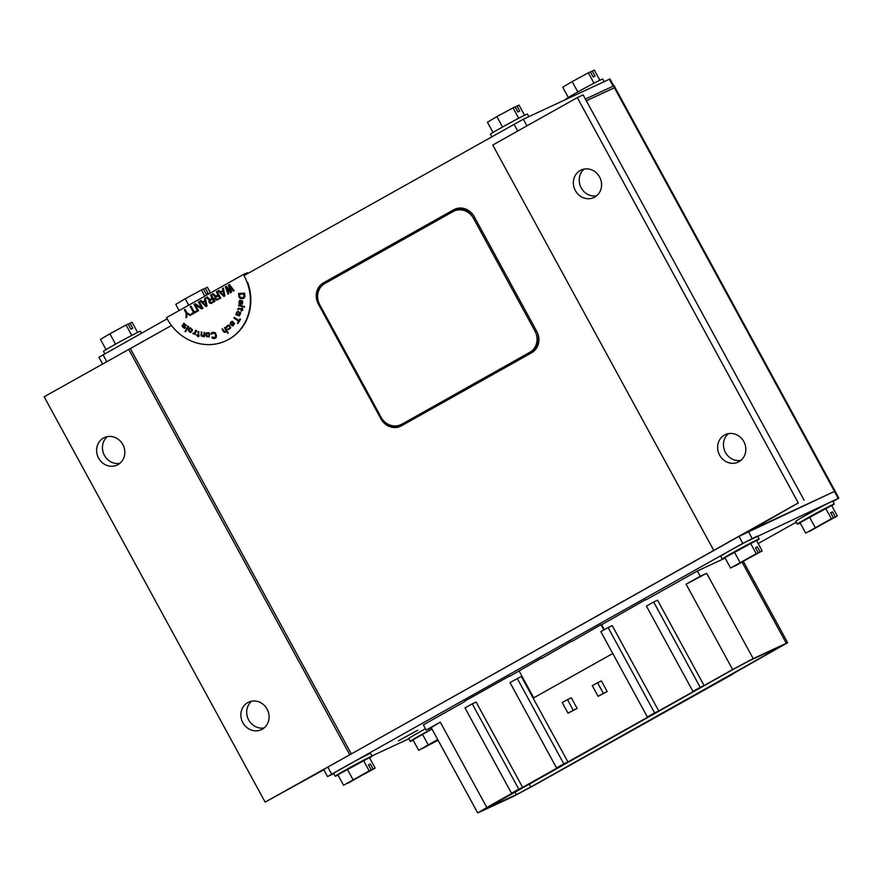 <?xml version="1.0" encoding="UTF-8"?>
<svg xmlns="http://www.w3.org/2000/svg" width="883" height="883" viewBox="0 0 883 883"><rect width="100%" height="100%" fill="white"/><g stroke="black" fill="none" stroke-linecap="round" stroke-linejoin="round"><path stroke-width="1.32" d="M417.659 730.219L398.299 740.925L417.659 730.219M333.763 773.707L327.538 776.543L323.73 769.568L327.847 767.084L738.994 536.378L835.042 491.136L838.85 498.122L832.967 501.588M464.237 701.444L509.579 675.992M509.745 676.301L541.422 658.133M541.588 658.442L571.765 641.102M571.93 641.411L600.396 625.032M600.561 625.341L645.716 599.601M645.881 599.91L697.603 570.893L725.153 558.078M423.332 724.899L464.403 701.753M327.538 776.543L742.802 543.354L838.85 498.122M408.884 738.762L371.986 755.925M796.267 522.184L758.177 543.553M338.001 775.086A21.037 0.585 -28.6 0 1 335.165 776.289A21.037 0.585 -28.6 0 1 345.981 769.777A21.037 0.585 -28.6 0 1 372.107 756.146A21.037 0.585 -28.6 0 1 369.569 757.879M335.165 776.289L333.631 773.475A21.037 0.585 -28.6 0 1 344.447 766.963A21.037 0.585 -28.6 0 1 370.573 753.331L372.107 756.146M368.542 764.998L370.33 763.994L373.101 769.06L375.143 768.111L369.436 757.636L337.847 774.788L343.553 785.263L369.182 770.881L363.476 760.406M347.295 769.17L353.001 779.634M369.182 770.881L371.235 769.932L368.465 764.866L370.33 763.994M375.143 768.111L347.394 783.309M371.235 769.932L343.553 785.263M373.101 769.06L347.461 783.442M413.134 740.142A21.037 0.585 -28.6 0 1 410.297 741.345A21.037 0.585 -28.6 0 1 421.114 734.833A21.037 0.585 -28.6 0 1 431.897 728.905M410.297 741.345L408.763 738.53A21.037 0.585 -28.6 0 1 419.58 732.018A21.037 0.585 -28.6 0 1 425.44 728.762M431.975 729.049L412.979 739.844L418.685 750.318L437.681 739.524M422.427 734.226L428.134 744.689M438.089 740.263L422.516 748.365M437.825 739.777L418.685 750.318M437.902 739.91L422.593 748.497M725.053 557.89A21.037 0.585 -28.6 0 1 722.217 559.094A21.037 0.585 -28.6 0 1 733.033 552.581A21.037 0.585 -28.6 0 1 759.159 538.95A21.037 0.585 -28.6 0 1 756.61 540.694M722.217 559.094L720.683 556.279A21.037 0.585 -28.6 0 1 731.499 549.767A21.037 0.585 -28.6 0 1 757.625 536.136L759.159 538.95M755.583 547.813L757.382 546.798L760.142 551.864L762.184 550.915L756.477 540.451L724.888 557.603L730.594 568.067L756.234 553.685L750.517 543.222M734.336 551.974L740.042 562.449M756.234 553.685L758.276 552.736L755.517 547.67L757.382 546.798M762.184 550.915L734.435 566.113M758.276 552.736L730.594 568.067M760.142 551.864L734.513 566.257M800.186 522.957A21.037 0.585 -28.6 0 1 797.338 524.149A21.037 0.585 -28.6 0 1 808.166 517.637A21.037 0.585 -28.6 0 1 834.292 504.005A21.037 0.585 -28.6 0 1 831.742 505.749M797.338 524.149L795.804 521.334A21.037 0.585 -28.6 0 1 806.632 514.822A21.037 0.585 -28.6 0 1 832.757 501.191L834.292 504.005M830.715 512.868L832.514 511.864L835.274 516.93L837.316 515.97L831.609 505.506L800.02 522.659L805.726 533.133L831.367 518.74L825.649 508.277M809.468 517.03L815.175 527.504M831.367 518.74L833.409 517.791L830.649 512.725L832.514 511.864M837.316 515.97L809.568 531.169M833.409 517.791L805.726 533.133M835.274 516.93L809.645 531.312M604.115 81.633L602.703 79.04A21.037 0.585 151.4 0 0 576.577 92.671A21.037 0.585 151.4 0 0 565.76 99.183L565.882 99.415M577.835 91.964L572.173 81.589L562.725 87.218L568.299 97.45M590.473 72.02L594.314 70.066L599.866 80.243M592.272 71.015L595.032 76.081L593.166 76.953L590.407 71.887L588.354 72.836L594.016 83.212M588.354 72.836L572.173 81.589M528.818 116.655L527.405 114.073A21.037 0.585 151.4 0 0 501.279 127.704A21.037 0.585 151.4 0 0 490.451 134.216L491.776 136.633M502.526 126.997L496.875 116.622L487.427 122.251L493.001 132.472M515.175 107.053L519.016 105.088L524.557 115.265M516.963 106.048L519.734 111.115L517.868 111.975L515.098 106.909L513.056 107.858L518.718 118.245M513.056 107.858L496.875 116.622M141.512 333.189L140.441 331.224A21.037 0.585 151.4 0 0 114.315 344.856A21.037 0.585 151.4 0 0 103.488 351.368L104.812 353.785M115.563 344.149L109.911 333.774L100.463 339.403L106.037 349.624M128.212 324.204L132.053 322.24L137.593 332.416M130 323.2L132.77 328.266L130.905 329.127L128.134 324.061L126.092 325.01L131.755 335.397M126.092 325.01L109.911 333.774M188.719 305.176L185.209 298.741L175.761 304.37L179.139 310.562M203.509 289.171L207.35 287.218L210.485 292.968M205.309 288.167L208.068 293.233L206.203 294.105L203.443 289.039L201.39 289.988L204.768 296.18M201.39 289.988L185.209 298.741M586.334 100.761L615.032 87.505M615.109 87.428L614.182 85.739L613.575 85.971L585.407 99.073M697.371 571.014L700.23 576.257L706.665 573.277L686.102 584.193L700.23 576.257M706.665 573.277L753.188 658.597L787.647 642.692L732.625 673.939M732.747 674.159L532.736 786.102L512.173 797.018L477.714 812.934L431.191 727.603L440.275 722.139L486.809 807.47L515.363 791.444L511.5 793.232L464.977 707.901L472.25 703.828L518.774 789.159L511.5 793.232M431.235 727.702L426.147 730.064L423.288 724.822M597.537 682.725L601.4 680.936L607.195 691.566L598.089 696.312L592.294 685.672L597.537 682.725L603.343 693.365L607.195 691.566M567.471 699.601L571.323 697.802L577.129 708.442L568.023 713.188L562.217 702.548L567.471 699.601L573.266 710.241L577.129 708.442M704.071 685.55L700.208 687.338L653.685 602.007L657.548 600.219L704.071 685.55L732.625 669.524L686.102 584.193M426.147 730.064L440.275 722.139M472.25 703.828L476.103 702.029L522.626 787.36L560.672 766.014L556.544 767.934L510.021 682.603L517.283 678.53L563.807 763.861L556.544 767.934M517.283 678.53L521.411 676.61L567.935 761.941L651.499 715.053L647.36 716.974L600.837 631.643L608.1 627.559L654.623 712.89L647.36 716.974M608.1 627.559L612.239 625.639L658.762 710.97L696.808 689.623L692.945 691.422L646.422 606.091L653.685 602.007M483.343 810.02L734.557 668.619L748.95 660.981L782.989 645.23L530.804 786.996L516.412 794.645L483.211 809.777M753.188 658.597L732.625 669.524M700.208 687.338L692.945 691.422M658.762 710.97L654.623 712.89M567.935 761.941L563.807 763.861M522.626 787.36L518.774 789.159M486.809 807.47L477.714 812.934M603.343 693.365L598.089 696.312M573.266 710.241L568.023 713.188M612.758 653.497L533.74 697.835L519.127 671.025M600.992 624.7L603.851 629.954M604.292 629.7L601.433 624.447M612.769 653.53L533.74 697.835M401.633 424.226A16.037 14.691 65.1 0 1 400.727 424.69A16.037 14.691 65.1 0 1 381.147 417.339L319.756 304.745A16.037 14.691 65.1 0 1 324.9 283.487L453.067 211.567A16.037 14.691 65.1 0 1 453.972 211.103A16.037 14.691 65.1 0 1 473.553 218.443L534.943 331.037A16.037 14.691 65.1 0 1 529.8 352.306L403.034 423.575L531.191 351.655A16.037 14.691 -114.9 0 0 537.261 332.372M400.727 424.69L402.129 424.039A16.037 14.691 -114.9 0 0 403.034 423.575M473.862 216.048A16.037 14.691 -114.9 0 0 455.374 210.452L453.972 211.103M247.98 273.443L247.648 272.836A48.112 1.347 151.4 0 0 243.863 274.282L244.006 275.628A48.112 44.073 65.1 0 1 225.849 340.827A48.112 44.073 65.1 0 1 167.108 318.774L166.49 317.648L243.388 274.503M226.081 340.717A48.112 44.073 -114.9 0 0 226.313 340.606A48.112 44.073 -114.9 0 0 247.748 282.692L247.295 282.946M186.909 313.653L186.732 317.317L185.96 317.759L186.214 313.299L184.337 309.845L185.099 309.414L186.986 312.869L190.838 315.021L190.066 315.452L186.909 313.653L190.11 315.43M196.335 310.993L196.732 311.71L191.865 314.447L191.468 313.73L193.52 312.571L190.231 306.544L190.993 306.103L194.293 312.141L196.335 310.993L194.293 312.141M195.231 303.73L201.644 307.825L198.432 301.942L199.194 301.5L202.88 308.266L201.732 308.907L195.386 304.955L198.52 310.706L197.759 311.136L194.072 304.381L195.231 303.73L194.072 304.381L197.803 311.114M205.353 298.057L206.986 305.959L205.96 306.533L200.22 300.926L200.993 300.496L202.45 301.931L205.011 300.496L204.58 298.487L205.353 298.057L204.58 298.487M207.273 296.975L209.944 299.414L212.119 298.2L210.474 295.176L211.247 294.745L214.933 301.5L210.386 303.299L209.017 302.008L209.337 300.132L206.379 297.483L207.273 296.975L206.379 297.483L209.337 300.132M213.167 293.664L215.838 296.114L218.024 294.889L216.368 291.865L217.141 291.434L220.827 298.189L216.28 299.988L214.911 298.697L215.231 296.831L212.273 294.171L213.167 293.664L212.273 294.171M223.289 287.99L224.922 295.893L223.896 296.467L218.167 290.86L218.94 290.43L220.386 291.865L222.958 290.43L222.527 288.421L223.289 287.99L222.527 288.421M226.368 286.258L230.375 291.147L228.421 285.11L229.448 284.536L234.15 290.717L233.388 291.147L229.79 286.401L231.589 292.152L230.562 292.726L226.721 288.123L228.774 293.73L228.002 294.16L225.342 286.832L226.368 286.258L225.342 286.832M184.381 327.659L184.966 327.317L183.3 324.204L183.984 323.277L186.743 325.794L183.907 324.05L185.518 327.45L184.834 328.388L182.98 327.317L182.174 325.275L184.381 327.659M185.585 331.776L185.044 331.39L188.145 326.136L188.686 326.511L185.585 331.776M190.386 327.781L192.571 329.922L190.86 332.394L189.15 331.732L188.399 330.253L188.763 328.818L190.386 327.781M194.392 333.145L195.695 330.264L196.302 330.507L195.033 334.558L194.668 333.553L192.869 333.664L194.9 332.792M198.322 332.151L197.417 331.467L198.896 331.898L198.509 335.121L199.392 335.926L198.41 335.639L198.2 336.688L197.582 336.511L197.792 335.463L196.434 335.065L197.891 334.944L198.366 332.582M203.62 335.739L204.116 332.416L204.746 332.505L204.426 336.82L201.214 335.65L201.225 331.975L201.854 332.063L201.743 335.319L203.222 335.948M206.777 332.736L208.785 332.748L209.591 333.564L209.282 336.688L206.501 336.412L205.882 334.514L206.534 332.88M211.909 333.619L211.147 334.171L211.114 333.476L212.505 332.262L215.408 332.725L216.478 335.882L216.004 337.781L213.885 338.564L212.086 337.913L211.821 337.262L212.549 337.129L215.275 337.35L215.75 336.015L214.735 333.123L211.909 333.619M225.993 330.816L224.481 327.703L225.01 327.383L228.256 333.001L227.726 333.321L226.346 330.926L225.308 332.35L223.874 332.096L222.03 329.171L222.571 328.851L224.326 331.655L225.816 331.246M229.105 325.154L230.761 327.714L228.653 329.657L227.682 329.216L229.712 328.586L229.845 326.511L227.704 325.97L226.677 327.913L226.467 326.82L227.273 325.617L229.105 325.154M232.582 321.379L234.558 323.664L232.671 325.849L231.169 325.087L233.388 322.516L231.313 322.416L230.584 324.514L230.231 323.465L230.838 322.129L232.582 321.379M239.966 318.873L240.518 319.271L238.024 323.41L237.472 323.012L238.52 321.269L233.907 317.968L234.304 317.317L238.918 320.617L239.966 318.873M236.832 314.878L235.783 314.635L236.71 314.094L236.832 311.997L238.377 311.335L239.315 312.957L238.62 315.054L239.79 314.624L240.165 312.24L240.739 312.957L239.481 315.772L236.832 314.878L238.741 315.827M238.774 308.829L238.156 309.712L238.531 308.2L241.578 308.962L242.328 308.123L242.924 310.11L241.92 309.767L241.578 311.158L241.423 309.602L239.183 308.829M244.569 306.544L244.47 307.196L238.498 305.717L238.609 305.065L244.569 306.544M239.823 300.319L242.626 300.982L242.439 304.017L240.86 304.326L241.092 300.761L239.459 301.997L240.088 304.216L239.227 303.564L238.929 302.052L239.823 300.319M238.609 293.41L244.624 293.2L244.922 296.401L243.697 298.443L239.955 298.311L238.907 296.611L238.609 293.41L238.907 296.611M185.099 309.414L184.337 309.845M184.381 309.823L186.214 313.299M186.258 313.277L186.015 317.725M191.004 306.114L190.231 306.544M190.275 306.522L193.565 312.56L191.468 313.73M191.512 313.708L191.909 314.425M199.205 301.511L198.476 301.92L201.644 307.825M201.777 308.884L195.386 304.955M204.624 298.465L205.011 300.496M205.055 300.474L202.45 301.931M200.993 300.496L200.22 300.926M200.275 300.904L206.004 306.511M212.119 298.2L209.944 299.414M209.381 300.11L208.973 300.717M209.028 300.695L208.907 301.5M209.061 301.986L209.326 302.582M209.37 302.56L210.386 303.299M210.43 303.277L211.136 303.443M211.18 303.421L211.887 303.211M211.247 294.745L210.474 295.176M210.529 295.154L212.174 298.178M217.141 291.445L216.423 291.843L218.068 294.867L215.838 296.114M212.317 294.149L215.231 296.831M215.275 296.809L214.867 297.405M214.922 297.383L214.801 298.189M214.955 298.675L215.22 299.271M215.629 299.613L216.28 299.988M216.324 299.966L217.781 299.9M222.571 288.399L222.958 290.43M223.002 290.408L220.386 291.865M218.94 290.43L218.167 290.86M218.211 290.838L223.94 296.445M228.421 285.11L230.375 291.147M225.386 286.809L228.046 294.138M230.606 292.703L226.721 288.123M233.432 291.125L229.79 286.401M229.448 284.536L228.465 285.088M183.598 323.399L184.657 327.725M182.218 325.308L182.075 325.86M182.494 326.666L184.271 328.244M184.966 324.216L185.529 324.756M185.573 324.734L186.059 325.374M188.167 326.147L185.044 331.39M189.79 327.88L188.763 328.818M188.598 329.271L188.443 329.834M189.205 331.71L190.066 332.251M195.739 330.275L194.955 332.77M193.112 333.034L192.869 333.664M192.913 333.642L193.509 333.785M194.426 334.304L194.668 333.553M194.481 334.282L195.044 334.514M197.417 331.467L198.002 331.776M198.41 332.56L197.891 334.944M196.479 335.054L197.792 335.463M197.836 335.441L197.582 336.511M197.626 336.489L198.2 336.655M199.403 335.893L198.41 335.639M204.161 332.416L203.885 335.507M201.269 331.975L201.037 334.536M201.092 334.514L201.114 335.22M201.49 335.937L202.174 336.478M203.796 336.721L203.852 336.048M203.852 336.699L204.437 336.787M206.114 333.531L205.916 335.054M205.96 335.032L206.07 335.595M207.582 336.942L208.543 336.964M211.147 334.171L211.876 334.028M213.785 332.869L212.682 333.068M215.353 333.973L215.75 336.015M215.794 335.993L215.739 336.566M211.865 337.251L212.086 337.913M212.13 337.891L212.693 338.366M213.289 338.52L213.885 338.564M213.929 338.542L215.584 338.123M211.534 332.836L211.114 333.476M211.169 333.454L211.192 334.149M225.01 327.383L224.525 327.681L226.07 330.452M222.086 329.149L223.421 331.555M223.465 331.533L223.874 332.096M227.77 333.288L226.346 330.926M227.946 325.242L227.273 325.617M227.317 325.595L226.434 327.394M228.443 325.717L227.704 325.97M229.028 325.783L229.591 326.191M230.198 327.306L230.121 327.891M229.757 328.564L228.962 329.039M228.167 328.818L228.112 329.569M231.787 321.467L230.838 322.129M230.893 322.107L230.364 322.891M230.408 322.869L230.231 323.465M230.275 323.443L230.275 324.039M232.052 322.019L232.814 322.14M233.432 322.494L231.169 325.087M232.074 325.728L232.671 325.849M232.715 325.827L233.388 325.65M239.988 318.895L238.918 320.617M234.326 317.339L233.907 317.968M233.962 317.946L238.52 321.269M238.565 321.246L237.472 323.012M236.236 314.668L236.887 314.856M240.198 312.251L239.933 312.836M240.187 313.355L240.077 313.906M240.121 313.884L239.79 314.624M236.876 311.975L236.545 312.714M236.589 312.692L236.434 313.377M236.059 314.039L235.838 314.613M239.227 308.807L241.467 309.58L241.081 310.993M242.924 310.076L241.92 309.767M241.865 307.968L241.578 308.962M238.013 308.807L237.659 309.547M238.498 305.717L244.47 307.163M238.653 305.076L238.553 305.695M239.591 300.518L239.116 301.28M239.161 301.258L238.929 302.052M238.984 302.03L239.006 303.001M239.05 302.979L239.227 303.564M241.136 300.739L240.86 304.326M238.951 296.589L239.094 297.273M240.54 298.531L241.147 298.664M241.191 298.642L243.068 298.597M243.112 298.575L243.73 298.432M205.242 301.125L206.158 305.673L205.242 301.125M213.763 301.213L212.637 299.039L213.818 301.191L211.335 302.582L213.818 301.191M219.668 297.902L218.487 295.75L219.712 297.88L217.229 299.271L219.712 297.88M223.189 291.059L224.094 295.606L223.189 291.059M191.821 329.138L190.066 328.498L191.821 329.138L191.346 331.423M208.609 333.266L207.052 333.288L208.885 333.542L209.039 335.993M233.951 323.355L233.697 324.69M238.576 312.295L237.737 311.876L238.62 312.273M242.019 301.125L242.119 303.542M243.929 294.028L239.448 294.182L243.973 294.006L243.498 297.648L243.973 294.006M205.198 301.147L202.891 302.439L206.158 305.673M212.593 299.061L209.856 300.783L210.099 302.152L211.335 302.582M218.487 295.75L215.75 297.472L215.993 298.84L217.229 299.271M223.134 291.081L220.827 292.372L224.094 295.606M190.066 328.498L189.083 330.639L190.905 331.677M191.843 330.562L191.997 329.999M207.052 333.288L206.699 335.595L208.752 336.28M209.216 335.606L209.315 334.491M209.271 334.514L209.161 333.951M233.697 322.99L231.975 324.988L233.068 325.187M233.951 323.951L233.907 323.377M237.737 311.876L237.019 313.675L238.145 314.812M241.589 300.96L241.677 303.774M242.074 303.564L242.582 302.405M242.538 302.428L242.483 301.865M239.448 294.182L240.143 297.505L243.498 297.648M323.818 769.744L265.143 802.106L44.15 396.776L171.468 325.496L130.342 348.575L351.335 753.905L798.287 502.935L749.524 530.86L835.053 491.158M613.762 85.883L609.987 78.962L523.31 119.227L244.006 275.628M167.13 318.807L98.918 357.251L102.594 363.984M738.983 461.688A15.154 13.874 -114.9 0 0 744.082 442.063A15.154 13.874 -114.9 0 0 725.34 434.646A15.154 13.874 -114.9 0 0 724.479 435.087A15.154 13.874 -114.9 0 0 719.38 454.712A15.154 13.874 -114.9 0 0 738.122 462.129A15.154 13.874 -114.9 0 0 738.983 461.688M103.466 438.034A15.154 13.874 65.1 0 1 104.326 437.593A15.154 13.874 65.1 0 1 123.068 444.999A15.154 13.874 65.1 0 1 117.958 464.624A15.154 13.874 65.1 0 1 117.097 465.065A15.154 13.874 65.1 0 1 98.355 457.659A15.154 13.874 65.1 0 1 103.466 438.034M594.723 197.097A15.154 13.874 -114.9 0 0 599.822 177.472A15.154 13.874 -114.9 0 0 581.08 170.055A15.154 13.874 -114.9 0 0 580.219 170.496A15.154 13.874 -114.9 0 0 575.12 190.121A15.154 13.874 -114.9 0 0 593.862 197.538A15.154 13.874 -114.9 0 0 594.723 197.097M247.726 702.625A15.154 13.874 65.1 0 1 248.587 702.184A15.154 13.874 65.1 0 1 267.328 709.59A15.154 13.874 65.1 0 1 262.218 729.215A15.154 13.874 65.1 0 1 261.357 729.656A15.154 13.874 65.1 0 1 242.615 722.25A15.154 13.874 65.1 0 1 247.726 702.625M713.74 550.385L492.747 145.055L577.294 97.605L583.133 94.889L804.126 500.219M351.335 753.905L265.143 802.106M740.859 460.396A15.154 13.874 65.1 0 1 724.976 451.522A15.154 13.874 65.1 0 1 728.431 433.663M596.599 195.805A15.154 13.874 65.1 0 1 580.716 186.931A15.154 13.874 65.1 0 1 584.171 169.072M577.294 97.605L798.287 502.935M453.707 209.757A16.037 14.691 65.1 0 1 454.613 209.293A16.037 14.691 65.1 0 1 474.193 216.633L536.809 331.478A16.037 14.691 65.1 0 1 531.665 352.747L401.456 425.816A16.037 14.691 65.1 0 1 400.551 426.279A16.037 14.691 65.1 0 1 380.97 418.928L318.355 304.094A16.037 14.691 65.1 0 1 323.498 282.825L453.707 209.757L324.657 282.284A16.037 14.691 -114.9 0 0 317.858 299.205M128.708 349.337L349.701 754.667M119.845 463.332A15.154 13.874 65.1 0 1 103.962 454.469A15.154 13.874 65.1 0 1 107.417 436.61M264.105 727.923A15.154 13.874 65.1 0 1 248.222 719.06A15.154 13.874 65.1 0 1 251.677 701.201M384.237 421.434A16.037 14.691 -114.9 0 0 401.125 425.992M752.117 538.398L748.32 531.423M738.994 536.378L742.802 543.354M327.847 767.084L331.655 774.071M834.413 491.378L838.221 498.365M613.575 85.971L614.502 87.66M786.256 643.221L742.128 562.283M514.91 791.885L516.412 794.645M529.116 783.905L530.804 786.996M776.223 648.299L776.632 649.06M531.191 351.655L529.8 352.306M536.235 330.43L534.943 331.037M474.855 217.847L473.553 218.443M243.863 274.282L244.47 275.408M609.358 79.205L613.155 86.17M523.31 119.227L526.93 125.872M513.983 124.172L517.725 131.037M103.046 354.767L106.788 361.633M614.38 87.715L834.457 491.356M324.657 282.284L323.498 282.825M319.227 303.686L318.355 304.094M381.853 418.52L380.97 418.928M787.647 642.692L743.431 561.577M835.097 491.114L614.998 87.439"/></g></svg>

